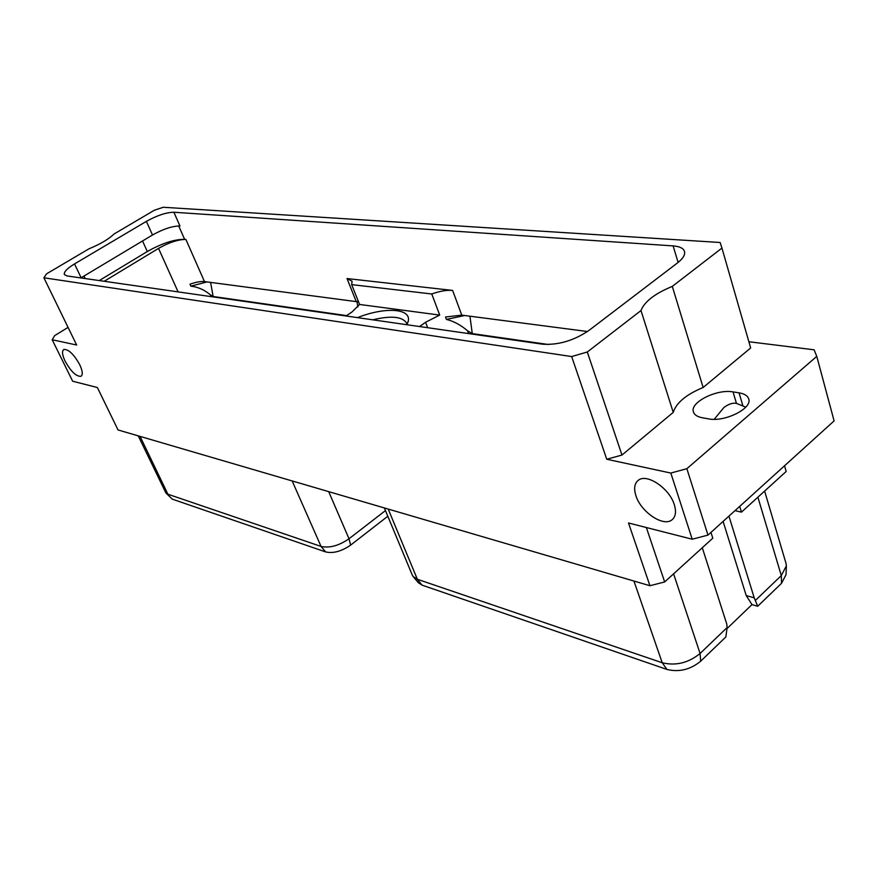 <?xml version="1.0" encoding="UTF-8"?>
<svg xmlns="http://www.w3.org/2000/svg" width="878" height="878" viewBox="0 0 878 878"><rect width="100%" height="100%" fill="white"/><g stroke="black" fill="none" stroke-linecap="round" stroke-linejoin="round"><path stroke-width="1.32" d="M68.067 327.395L54.645 335.648L52.186 339.742L76.66 345.021L43.9 277.788L571.666 356.556L606.742 459.249L621.975 455.045L587.305 351.99L640.995 310.549C644.43 301.648 654.867 293.592 672.296 286.393L721.946 248.079L750.657 347.962L703.146 387.494C686.234 394.496 676.269 402.793 673.239 412.386L621.975 455.045M52.186 339.742L72.654 381.217L97.359 387.516L118.036 429.946L649.939 585.725L628.505 522.981L692.215 539.224L670.825 473.055L606.742 459.249M65.126 361.231C70.997 371.624 76.287 376.651 80.995 376.3C83.026 374.785 82.598 370.911 79.722 364.666C73.829 354.207 68.528 349.137 63.82 349.477C61.756 351.035 62.195 354.953 65.126 361.231M635.924 495.708C640.797 511.907 663.395 527.239 671.977 519.831C675.665 516.791 676.444 511.764 674.337 504.762C669.574 488.355 646.724 473.022 638.317 480.277C634.465 483.394 633.664 488.541 635.924 495.708M571.666 356.556L587.305 351.99M721.946 248.079L720.114 242.493L163.264 207.263L154.385 210.215L114.03 234.02C108.642 239.211 100.279 244.15 88.941 248.825L46.523 273.859L43.9 277.788M542.56 344.198L66.915 275.922L64.368 274.551C63.699 272.026 67.079 268.481 74.531 263.927L146.374 221.366C157.096 215.428 166.271 212.388 173.888 212.246L673.13 245.895C679.594 246.4 683.38 248.222 684.489 251.393C685.345 254.752 683.007 258.604 677.465 262.939L588.776 330.567C573.718 340.664 558.309 345.208 542.56 344.198M649.939 585.725L664.668 581.949L712.793 538.192L710.96 532.408M784.537 465.768L786.172 471.475L741.46 512.126L734.985 510.645M646.362 527.524L664.668 581.949M692.215 539.224L707.975 535.108L834.1 420.891L816.77 356.38L814.115 349.806L748.868 341.74M741.46 512.126L739.704 506.376M728.938 516.121L754.213 597.83L746.223 595.58L751.985 604.613L757.714 606.259L754.213 597.83M723.099 521.411L746.223 595.58M757.89 497.189L781.299 575.584L755.684 600.146M726.973 628.615L751.985 604.613M786.348 566.277L786.04 574.651L781.53 583.31L757.714 606.259M702.29 547.74L726.786 624.093L727.127 627.55L725.843 636.956L700.666 661.211C690.317 669.651 679.067 672.394 666.929 669.431L422.033 585.121L418.301 582.685L413.329 576.747M727.127 627.55L700.084 653.484L700.666 661.211M633.927 581.027L662.221 662.758C675.819 666.029 688.44 662.945 700.084 653.484L673.591 573.839M666.929 669.431L662.221 662.758L417.335 579.26L422.033 585.121M384.355 507.945L412.287 575.09L413.165 576.55L417.335 579.26L388.208 509.064M781.53 583.31L781.299 575.584L786.359 565.904L786.019 563.391L764.617 491.076M548.487 344.516L472.287 333.607L467.557 330.808C460.807 325.014 453.761 321.216 446.419 319.416L464.736 315.52M427.63 327.692L425.567 322.281L439.702 315.081L359.574 304.457L351.661 284.615L431.767 293.987L439.702 315.081M431.767 293.987C439.889 291.09 446.847 289.905 452.631 290.431L347.04 278.546L352.089 281.212L351.661 284.615M446.419 319.416L445.519 317.002L461.762 315.125L452.631 290.431M587.481 331.522L461.762 315.125M358.553 301.922L204.475 281.586C200.875 281.201 196.035 282.079 189.966 284.198L190.844 286.162L207.065 281.926M204.475 281.586L185.895 239.453L184.621 239.332C174.239 239.299 161.804 243.36 147.317 251.525L99.247 280.565M346.108 315.992L351.957 312.008L359.574 304.457M425.567 322.281L419.541 326.539M406.997 324.728L408.347 320.799C410.882 308.123 384.323 306.938 357.478 317.627M104.219 281.278L158.534 248.386C169.136 242.405 178.256 239.431 185.895 239.453M211.104 296.61L210.292 294.767C204.354 289.806 197.868 286.93 190.844 286.162M210.292 294.767L213.145 296.501L346.656 315.619M172.297 499.143L165.887 492.964L172.297 499.143L325.672 551.944C333.267 553.623 341.575 551.34 350.607 545.128L387.813 516.253M385.453 510.59L349.016 538.763L350.607 545.128M292.165 480.946L321.052 546.434C329.557 548.278 338.875 545.721 349.016 538.763L328.69 491.636M325.672 551.944L321.052 546.434L167.907 494.215L140.074 436.399M138.252 435.872L165.887 492.964M80.853 277.92L152.509 234.997L146.374 221.366M173.888 212.246L179.946 225.964C172.318 226.03 163.176 229.037 152.509 234.997M372.711 319.811C391.434 315.4 402.782 316.585 406.744 323.367L407.074 324.575M707.975 535.108L686.859 468.698L816.77 356.38M670.825 473.055L686.859 468.698M708.447 418.85L702.444 417.796C697.439 416.852 694.432 414.921 693.444 412.001C689.537 402.497 716.678 388.778 733.042 391.906L739.067 392.839C744.434 393.739 747.639 395.748 748.693 398.875C752.655 408.413 724.657 422.373 708.447 418.85M640.995 310.549L673.239 412.386M672.296 286.393L703.146 387.494M714.187 419.3L723.966 407.447C728.63 404.012 732.79 402.651 736.444 403.375L733.042 391.906M745.729 407.162L736.444 403.375M468.578 333.574L467.557 330.808M472.287 333.607L469.928 316.19M678.112 262.434L673.13 245.895M356.139 301.352L347.04 278.546M178.706 225.931L184.621 239.332M178.102 291.88L158.534 248.386M357.851 306.982L356.995 301.494M213.145 296.501L210.599 282.387M83.981 276.043L85.166 278.535M81.127 277.755L74.531 263.927M142.532 240.967L147.317 251.525M742.766 405.373L739.067 392.839M408.171 321.677L408.347 320.799M672.899 519.019L671.977 519.831"/></g></svg>
